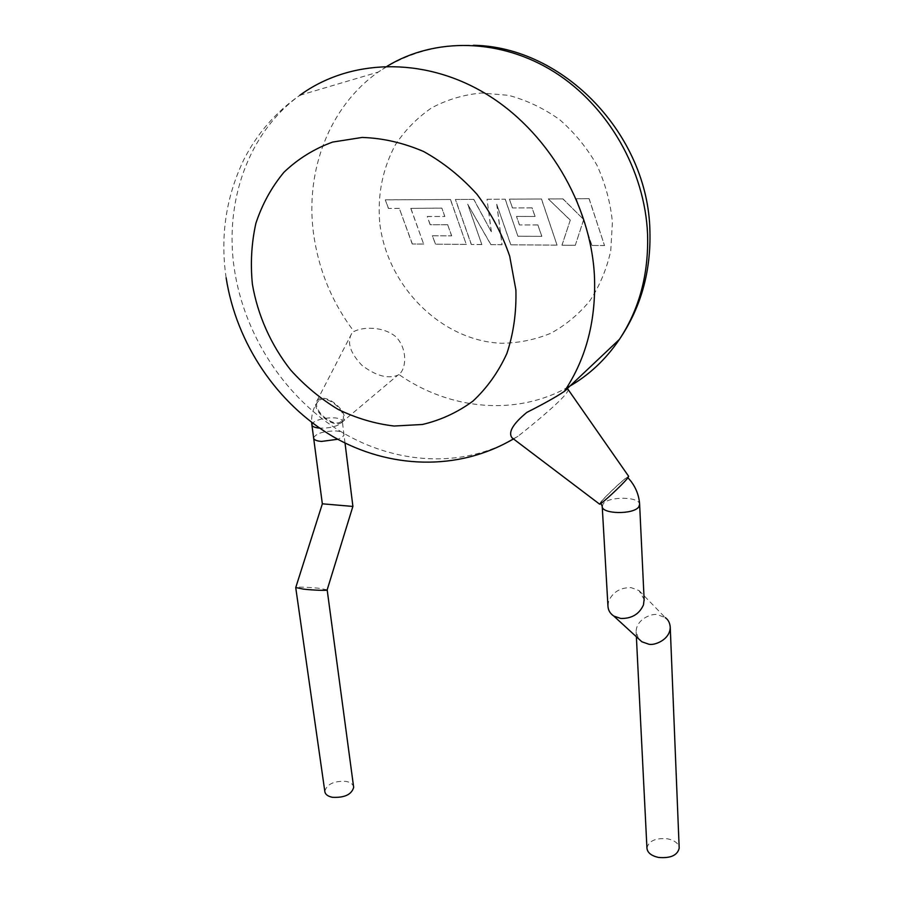 <?xml version="1.0" encoding="UTF-8"?>
<svg xmlns="http://www.w3.org/2000/svg" width="903" height="903" viewBox="0 0 903 903"><rect width="100%" height="100%" fill="white"/><g stroke="black" fill="none" stroke-linecap="round" stroke-linejoin="round"><path stroke-width="0.68" stroke-dasharray="4.51 3.39" d="M322.337 503.806L352.904 506.425M313.612 437.91C316.129 433.372 323.59 431.058 335.995 430.968C341.074 431.386 343.727 432.571 343.964 434.512C343.84 436.194 341.774 437.786 337.767 439.264C341.774 437.786 343.84 436.194 343.964 434.512C343.727 432.571 341.074 431.386 335.995 430.968C323.59 431.058 316.129 433.372 313.612 437.91L313.668 438.316M327.168 589.84L319.73 588.395C315.824 587.774 297.38 586.521 295.778 587.458L295.732 587.627M324.809 791.344C326.92 784.109 333.986 780.79 346.018 781.388C350.33 782.246 352.847 784.007 353.581 786.682M441.748 208.153L410.752 208.367L423.654 244.092L412.231 244.002L399.318 208.401L388.403 208.435L385.288 199.879L450.405 199.518L466.298 244.442L435.404 244.182L432.413 235.773L451.602 235.875L447.674 224.779L430.167 224.745L427.232 216.517L444.75 216.506L441.86 208.096L410.752 208.367M410.865 208.311L423.654 244.092M423.755 244.036L412.231 244.002M412.344 243.945L399.318 208.401M399.431 208.345L388.403 208.435M388.516 208.379L385.288 199.879M385.4 199.823L450.405 199.518M450.507 199.461L466.298 244.442M466.399 244.374L435.404 244.182M435.506 244.126L432.413 235.773M432.514 235.717L451.602 235.875M451.703 235.818L447.674 224.779M447.775 224.723L430.167 224.745M430.268 224.689L427.232 216.517M427.333 216.46L444.75 216.506M444.852 216.449L441.86 208.096M455.394 199.484L473.714 199.382L491.288 231.8L487.022 199.303L505.149 199.202L517.904 236.247L541.744 236.372L537.883 224.971L519.394 224.937L516.493 216.472L535.005 216.472L532.059 207.882L512.407 207.938L509.416 199.179L541.416 198.999L557.061 245.176L510.737 244.803L496.729 204.292L502.034 244.724L490.826 244.634L467.675 204.213L481.83 244.566L471.276 244.476L455.394 199.484L473.714 199.382M473.804 199.326L491.288 231.8M491.39 231.744L487.022 199.303M487.123 199.258L505.149 199.202M505.24 199.157L517.904 236.247M517.995 236.191L541.744 236.372M541.834 236.315L537.883 224.971M537.974 224.915L519.394 224.937M519.485 224.881L516.493 216.472M516.595 216.415L535.005 216.472M535.095 216.415L532.059 207.882M532.149 207.825L512.407 207.938M512.498 207.882L509.416 199.179M509.518 199.134L541.416 198.999M541.507 198.953L557.061 245.176M557.14 245.119L510.737 244.803M510.827 244.736L496.729 204.292M496.819 204.236L502.034 244.724M502.124 244.668L490.826 244.634M490.927 244.578L467.675 204.213M467.777 204.168L481.83 244.566M481.931 244.51L471.276 244.476M471.377 244.42L455.496 199.428M589.061 198.739L604.525 245.56L591.826 245.458L583.451 220.219L575.279 245.323L561.926 245.21L570.256 220.208L548.324 198.965L562.84 198.886L582.932 218.786L576.306 198.807L589.151 198.683L604.525 245.56M604.615 245.503L591.826 245.458M591.916 245.402L583.451 220.219M583.541 220.163L575.279 245.323M575.369 245.266L561.926 245.21M562.016 245.153L570.256 220.208M570.346 220.151L548.324 198.965M548.414 198.908L562.84 198.886M562.93 198.829L582.932 218.786M583.011 218.729L576.306 198.807M576.385 198.75L589.151 198.683M341.086 421.577C332.609 428.609 309.56 407.174 318.669 400.729L319.086 400.413C327.857 393.719 350.398 414.951 341.334 421.385L341.086 421.577M601.883 501.03C607.053 494.686 626.705 476.547 627.596 477.315L626.422 479.301C621.467 485.498 601.285 504.134 600.585 503.163L601.883 501.03M341.932 422.39L341.255 422.807C331.965 428.688 309.706 408.393 317.021 400.718L318.24 399.6C327.879 392.297 352.351 415.82 341.932 422.39M398.934 374.542L397.704 375.276C387.647 379.102 375.704 375.761 361.866 365.264C350.093 352.791 346.718 342.203 351.741 333.5L353.976 331.514C362.08 326.999 383.12 325.78 396.157 337.022C407.953 349.551 406.181 369.146 398.934 374.542C449.649 409.928 516.234 416.475 568.326 386.981M599.468 504.066L600.958 501.854C606.602 494.923 628.059 475.147 628.669 476.332M567.942 389.283C571.147 393.324 531.032 426.103 517.983 436.273L513.875 438.565L511.956 437.752M607.933 605.811L608.712 600.992C612.968 591.939 620.429 587.492 631.107 587.639L639.076 590.596L644.132 599.49M639.076 590.596L665.274 617.641L657.711 614.774C652.587 612.911 636.197 618.916 636.13 631.728L638.534 638.748M646.943 848.064C648.749 840.862 655.612 837.781 667.531 838.808C674.496 840.287 678.379 843.255 679.18 847.714M311.919 425.087L313.792 422.073C319.041 419.048 325.893 417.637 334.336 417.852C339.426 418.247 342.09 419.398 342.316 421.295L340.521 423.823C335.295 426.916 328.365 428.349 319.73 428.124L319.617 428.112M602.233 506.583L603.17 503.84C608.588 496.176 639.516 496.503 639.629 504.303M387.161 66.201L378.176 72.105C328.94 106.859 305.27 171.152 313.42 232.703C318.341 269.286 331.864 302.223 353.976 331.514M379.632 221.89C377.477 194.055 382.77 168.297 395.514 144.593C405.244 129.987 417.276 117.751 431.611 107.875C447.019 99.657 463.645 94.702 481.491 92.998L508.57 95.346C526.652 100.177 543.674 108.281 559.634 119.636C574.534 132.662 586.995 147.9 597.03 165.362C605.349 183.67 610.473 202.611 612.415 222.183L610.755 250.786C606.647 269.162 599.705 285.811 589.907 300.733C578.71 314.312 565.65 325.17 550.717 333.309C535.05 339.72 518.717 343.038 501.718 343.275C441.544 341.074 386.507 286.127 379.632 221.89M508.931 441.488C455.801 469.255 389.724 462.821 336.401 428.823C283.181 394.464 244.182 334.166 234.396 269.41C224.158 202.701 247.715 132.955 299.841 95.278C275.821 112.028 257.152 133.486 243.833 159.65C226.168 196.515 220.208 235.502 225.953 276.623L226.134 277.808M517.983 436.273L513.514 438.96M345.025 443.023L342.316 421.295L341.334 421.385M318.669 400.729C313.623 406.801 311.287 414.014 311.648 422.367M341.255 422.807L397.704 375.276M317.021 400.718L351.741 333.489M299.841 95.278L378.176 72.105C406.598 53.153 438.35 44.213 473.42 45.285M636.13 631.728L636.378 636.762"/><path stroke-width="1.35" d="M345.025 443.023L352.904 506.436L322.337 503.806L313.668 438.316M321.468 441.432C316.445 440.991 313.826 439.817 313.612 437.91C313.826 439.817 316.445 440.991 321.468 441.432L337.767 439.264L321.468 441.432M295.721 587.526L303.047 589.049C307.009 589.693 325.656 590.957 327.123 589.998L327.168 589.84M353.581 786.682L353.671 787.382C351.583 794.595 344.472 797.902 332.36 797.293C327.676 796.299 325.159 794.313 324.809 791.344L295.732 587.627M567.953 389.272L628.669 476.332L627.382 478.455C622.122 485.035 600.698 504.856 599.603 504.167L599.468 504.066M511.956 437.752C507.994 432.277 512.96 423.823 526.855 412.389C543.504 403.991 555.943 397.027 564.183 391.507L564.33 391.371C566.542 389.362 567.75 388.662 567.942 389.283M638.534 638.748L641.83 641.762L648.501 644.099C653.637 646.029 670.116 640.046 670.24 627.258C669.891 622.856 668.243 619.65 665.274 617.641M644.132 599.49L643.478 604.886C639.29 614.142 631.739 618.668 620.824 618.476L613.792 616.06C610.033 613.498 608.069 610.089 607.933 605.811L602.233 506.583M679.18 847.714L679.191 848.233C677.385 855.423 670.477 858.482 658.479 857.432C651.232 855.796 647.383 852.669 646.943 848.064L636.378 636.762M319.617 428.112C314.65 427.683 312.066 426.532 311.862 424.692L311.648 422.367M639.629 504.303L638.805 506.831C633.601 514.891 600.879 514.168 602.199 506.109L600.879 503.49M568.326 386.981C588.609 375.58 605.642 359.71 619.413 339.381C639.324 309.277 648.715 274.252 647.575 234.295C644.979 170.825 608.43 106.238 554.544 72.15C500.578 38.129 434.783 37.226 387.161 66.201M515.895 289.976L509.71 256.238C502.102 233.956 491.198 213.311 476.987 194.292C461.173 176.762 443.407 162.506 423.665 151.535C403.302 142.798 382.793 138.103 362.137 137.448L332.654 142.064C314.199 148.792 297.967 158.849 283.96 172.247C271.543 187.214 262.186 204.225 255.899 223.267C251.486 243.054 250.323 263.383 252.4 284.264C257.739 315.429 271.035 345.081 290.687 370.049C304.808 385.728 320.61 398.833 338.094 409.375C356.245 418.213 374.926 423.767 394.126 426.024L422.401 424.489C440.743 420.166 457.595 412.378 472.935 401.124C487.033 387.997 498.343 372.138 506.865 353.513C513.491 333.647 516.505 312.472 515.895 289.976M299.841 95.278C349.258 59.056 422.593 56.2 484.764 93.144C546.891 130.077 590.573 203.762 594.422 275.505C596.262 319.21 586.623 357.249 565.504 389.622L564.33 391.371M513.514 438.96L508.931 441.488M322.36 503.829L295.778 587.458M327.179 589.941L353.671 787.382M352.87 506.436L327.123 589.998M627.969 477.71L631.276 481.649C636.412 488.681 639.2 496.379 639.64 504.732L644.178 600.416M311.919 425.087L313.612 437.91M473.42 45.285C564.104 46.787 648.162 135.145 649.912 230.931C651.04 271.589 640.87 307.742 619.413 339.381L564.183 391.507M599.603 504.167L511.945 437.774M613.792 616.06L641.83 641.762M670.24 627.258L679.191 848.233M226.134 277.808C236.417 343.896 277.334 403.912 332.891 436.521C388.482 468.725 457.934 471.761 513.423 438.881"/></g></svg>

